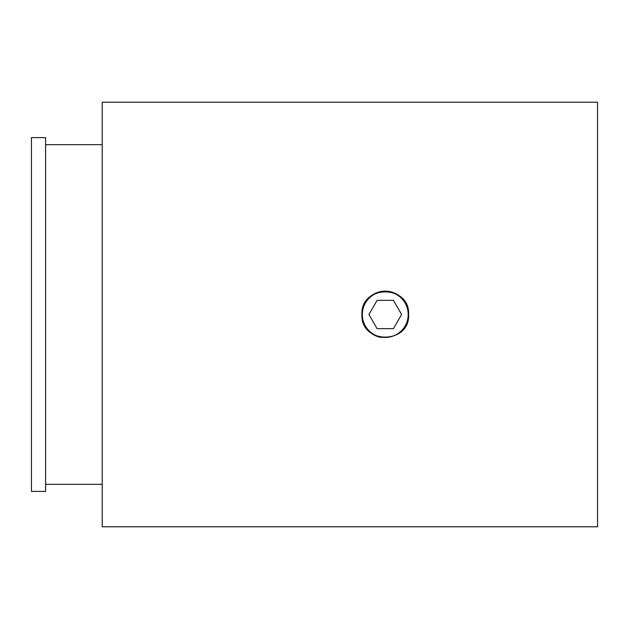 <?xml version="1.0" encoding="UTF-8"?>
<svg xmlns="http://www.w3.org/2000/svg" width="629" height="629" viewBox="0 0 629 629"><rect width="100%" height="100%" fill="white"/><g stroke="black" fill="none" stroke-linecap="round" stroke-linejoin="round"><path stroke-width="0.94" d="M45.602 314.5L45.602 491.406L31.45 491.406L31.45 137.594L45.602 137.594L45.602 314.5M372.282 295.087A23.352 23.352 0 0 1 401.766 297.973M380.702 337.403A23.352 23.352 0 0 1 361.911 314.5C360.456 284.418 410.029 284.324 408.614 314.5A23.352 23.352 0 0 1 408.166 319.052M597.55 102.213L597.55 526.788L102.213 526.788L102.213 102.213L597.55 102.213M406.837 323.448A23.352 23.352 0 0 1 404.683 327.465M408.614 314.5C410.061 344.621 360.472 344.637 361.911 314.5M368.924 314.5L377.093 328.652L393.432 328.652L401.601 314.5L393.432 300.348L377.093 300.348L368.924 314.5M362.32 314.5A22.943 22.943 0 0 0 385.262 337.443A22.943 22.943 0 0 0 408.205 314.5A22.943 22.943 0 0 0 385.262 291.557A22.943 22.943 0 0 0 362.32 314.5M45.602 484.33L102.213 484.33M45.602 144.67L102.213 144.67"/></g></svg>
